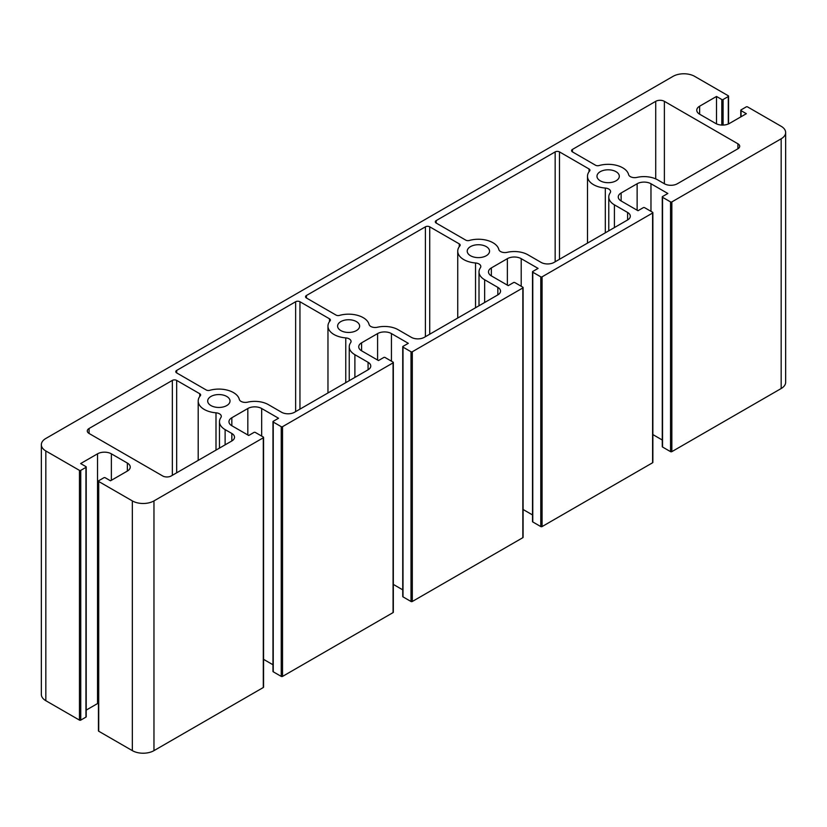<?xml version="1.0" encoding="UTF-8"?>
<svg xmlns="http://www.w3.org/2000/svg" width="827" height="827" viewBox="0 0 827 827"><rect width="100%" height="100%" fill="white"/><g stroke="black" fill="none" stroke-linecap="round" stroke-linejoin="round"><path stroke-width="1.24" d="M377.391 327.244A6.12 3.535 180 0 1 369.069 324.453A20.644 11.919 0 0 0 339.504 315.397A3.06 1.768 180 0 1 336 315.056L306.445 297.999A3.06 1.768 180 0 1 305.545 296.748A3.06 1.768 180 0 1 306.445 295.497L425.398 226.825A3.06 1.768 180 0 1 429.72 226.825L459.274 243.882A3.06 1.768 180 0 1 460.174 245.133A3.06 1.768 180 0 1 459.853 245.908A20.644 11.919 0 0 0 457.734 251.17A20.644 11.919 0 0 0 475.535 262.976A6.12 3.535 180 0 1 480.818 266.48A6.12 3.535 180 0 1 480.384 267.783A19.269 11.123 0 0 0 479.009 271.897A19.269 11.123 0 0 0 484.653 279.764L497.844 287.382A9.18 5.293 180 0 1 500.531 291.125A9.18 5.293 180 0 1 497.844 294.877L424.313 337.333A9.18 5.293 180 0 1 411.339 337.333L398.149 329.715A19.269 11.123 0 0 0 377.391 327.244M206.233 389.982L176.678 372.915A3.06 1.768 180 0 1 175.779 371.664A3.06 1.768 180 0 1 176.678 370.424L295.632 301.741A3.06 1.768 180 0 1 299.953 301.741L329.508 318.808A3.06 1.768 180 0 1 330.407 320.049A3.06 1.768 180 0 1 330.087 320.835A20.644 11.919 0 0 0 327.968 326.096A20.644 11.919 0 0 0 345.769 337.902A6.12 3.535 180 0 1 351.051 341.396A6.12 3.535 180 0 1 350.617 342.698A19.269 11.123 0 0 0 349.242 346.823A19.269 11.123 0 0 0 354.886 354.69L368.077 362.298A9.18 5.293 180 0 1 370.765 366.051A9.18 5.293 180 0 1 368.077 369.793L294.546 412.249A9.18 5.293 180 0 1 281.573 412.249L268.382 404.63A19.269 11.123 0 0 0 247.624 402.16A6.12 3.535 180 0 1 239.303 399.369A20.644 11.919 0 0 0 209.738 390.313A3.06 1.768 180 0 1 206.233 389.982M614.42 204.848L627.61 212.467A9.18 5.293 180 0 1 630.298 216.209A9.18 5.293 180 0 1 627.61 219.951L554.08 262.407A9.18 5.293 180 0 1 541.106 262.407L527.915 254.788A19.269 11.123 0 0 0 507.158 252.328A6.12 3.535 180 0 1 498.836 249.527A20.644 11.919 0 0 0 469.271 240.471A3.06 1.768 180 0 1 465.766 240.14L436.211 223.073A3.06 1.768 180 0 1 435.312 221.832A3.06 1.768 180 0 1 436.211 220.582L555.165 151.899A3.06 1.768 180 0 1 559.486 151.899L589.041 168.966A3.06 1.768 180 0 1 589.94 170.217A3.06 1.768 180 0 1 589.62 170.993A20.644 11.919 0 0 0 587.501 176.254A20.644 11.919 0 0 0 605.302 188.06A6.12 3.535 180 0 1 610.584 191.554A6.12 3.535 180 0 1 610.15 192.867A19.269 11.123 0 0 0 608.775 196.981A19.269 11.123 0 0 0 614.42 204.848L614.42 227.57M89.089 433.472A6.12 3.535 180 0 1 87.29 430.981A6.12 3.535 180 0 1 89.089 428.479L172.347 380.41A3.06 1.768 180 0 1 176.678 380.41L199.741 393.724A3.06 1.768 180 0 1 200.641 394.975A3.06 1.768 180 0 1 200.32 395.751A20.644 11.919 0 0 0 198.201 401.012A20.644 11.919 0 0 0 216.002 412.818A6.12 3.535 180 0 1 221.285 416.312A6.12 3.535 180 0 1 220.85 417.625A19.269 11.123 0 0 0 219.475 421.739A19.269 11.123 0 0 0 225.12 429.606L231.829 433.472A9.18 5.293 180 0 1 234.517 437.225A9.18 5.293 180 0 1 231.829 440.967L171.272 475.928A6.12 3.535 180 0 1 162.619 475.928L89.089 433.472L89.089 428.479M664.381 101.328L737.911 143.784A6.12 3.535 180 0 1 739.71 146.286A6.12 3.535 180 0 1 737.911 148.777L677.354 183.749A9.18 5.293 180 0 1 664.381 183.749L657.672 179.873A19.269 11.123 0 0 0 636.924 177.402A6.12 3.535 180 0 1 628.603 174.611A20.644 11.919 0 0 0 599.037 165.555A3.06 1.768 180 0 1 595.533 165.224L572.46 151.899A3.06 1.768 180 0 1 571.571 150.659A3.06 1.768 180 0 1 572.46 149.408L655.728 101.328A6.12 3.535 180 0 1 664.381 101.328L664.381 183.749M470.491 255.729A11.165 6.451 180 0 1 467.224 251.17A11.165 6.451 180 0 1 478.378 244.73A11.165 6.451 180 0 1 489.543 251.17A11.165 6.451 180 0 1 482.658 257.125A11.165 6.451 180 0 1 470.491 255.729M600.257 180.813A11.165 6.451 180 0 1 596.98 176.254A11.165 6.451 180 0 1 608.145 169.804A11.165 6.451 180 0 1 619.309 176.254A11.165 6.451 180 0 1 612.425 182.209A11.165 6.451 180 0 1 600.257 180.813M210.957 405.571A11.165 6.451 180 0 1 207.691 401.012A11.165 6.451 180 0 1 218.855 394.562A11.165 6.451 180 0 1 230.02 401.012A11.165 6.451 180 0 1 223.125 406.967A11.165 6.451 180 0 1 210.957 405.571M340.827 330.583A11.009 6.358 180 0 1 337.602 326.096A11.009 6.358 180 0 1 348.622 319.739A11.009 6.358 180 0 1 359.631 326.096A11.009 6.358 180 0 1 352.829 331.968A11.009 6.358 180 0 1 340.827 330.583M662.541 446.28A0.92 0.527 0 0 0 662.541 447.025L670.542 451.645A0.92 0.527 0 0 0 671.844 451.645L781.174 388.525A15.289 8.828 0 0 0 785.65 382.281L785.65 132.547A15.289 8.828 0 0 0 781.174 126.304L747.536 106.89A0.92 0.527 0 0 0 746.243 106.89L741.054 109.888A0.92 0.527 0 0 0 741.054 110.632L746.347 113.692L729.476 123.43A9.79 5.655 180 0 1 715.634 123.43L699.632 114.198A9.79 5.655 180 0 1 696.768 110.198A9.79 5.655 180 0 1 699.632 106.197L716.502 96.459L721.806 99.519A0.92 0.527 0 0 0 723.098 99.519L728.287 96.521A0.92 0.527 0 0 0 728.287 95.777L694.659 76.363A15.289 8.828 0 0 0 673.033 76.363L45.826 438.475A15.289 8.828 0 0 0 41.35 444.719A15.289 8.828 0 0 0 45.826 450.963L79.464 470.377A0.92 0.527 0 0 0 80.757 470.377L85.946 467.379A0.92 0.527 0 0 0 85.946 466.624L80.653 463.565L97.524 453.827A9.79 5.655 180 0 1 111.366 453.827L127.368 463.068A9.79 5.655 180 0 1 130.232 467.069A9.79 5.655 180 0 1 127.368 471.059L110.498 480.797L105.194 477.737A0.92 0.527 0 0 0 103.902 477.737L98.713 480.735A0.92 0.527 0 0 0 98.713 481.49L132.341 500.904A15.289 8.828 0 0 0 153.967 500.904L263.296 437.783A0.92 0.527 0 0 0 263.296 437.038L255.295 432.418A0.92 0.527 0 0 0 253.992 432.418L248.7 435.478L231.829 425.74A9.79 5.655 180 0 1 228.965 421.739A9.79 5.655 180 0 1 231.829 417.749L247.831 408.507A9.79 5.655 180 0 1 261.673 408.507L278.544 418.245L273.241 421.305A0.92 0.527 0 0 0 273.241 422.049L281.242 426.67A0.92 0.527 0 0 0 282.545 426.67L393.063 362.867A0.92 0.527 0 0 0 393.063 362.112L385.062 357.491A0.92 0.527 0 0 0 383.759 357.491L378.466 360.551L361.595 350.813A9.79 5.655 180 0 1 358.732 346.823A9.79 5.655 180 0 1 361.595 342.823L377.598 333.581A9.79 5.655 180 0 1 391.44 333.581L408.311 343.319L403.007 346.379A0.92 0.527 0 0 0 403.007 347.133L411.009 351.754A0.92 0.527 0 0 0 412.311 351.754L522.829 287.941A0.92 0.527 0 0 0 522.829 287.196L514.828 282.576A0.92 0.527 0 0 0 513.526 282.576L508.233 285.635L491.362 275.898A9.79 5.655 180 0 1 488.488 271.897A9.79 5.655 180 0 1 491.362 267.907L507.364 258.665A9.79 5.655 180 0 1 521.206 258.665L538.077 268.403L532.774 271.463A0.92 0.527 0 0 0 532.774 272.207L540.775 276.828A0.92 0.527 0 0 0 542.078 276.828L652.596 213.025A0.92 0.527 0 0 0 652.596 212.281L644.595 207.66A0.92 0.527 0 0 0 643.292 207.66L637.999 210.72L621.129 200.971A9.79 5.655 180 0 1 618.255 196.981A9.79 5.655 180 0 1 621.129 192.98L637.131 183.749A9.79 5.655 180 0 1 650.973 183.749L667.844 193.487L662.541 196.547A0.92 0.527 0 0 0 662.541 197.291L670.542 201.912A0.92 0.527 0 0 0 671.844 201.912L781.174 138.791A15.289 8.828 0 0 0 785.65 132.547M652.865 434.568L662.272 440.005M532.774 521.196A0.92 0.527 0 0 0 532.774 521.951L540.775 526.572A0.92 0.527 0 0 0 542.078 526.572L652.596 462.758A0.92 0.527 0 0 0 652.596 462.014M523.098 509.494L532.505 514.921M403.007 596.122A0.92 0.527 0 0 0 403.007 596.867L411.009 601.487A0.92 0.527 0 0 0 412.311 601.487L522.829 537.684A0.92 0.527 0 0 0 522.829 536.93M393.332 584.41L402.739 589.847M273.241 671.038A0.92 0.527 0 0 0 273.241 671.793L281.242 676.403A0.92 0.527 0 0 0 282.545 676.403L393.063 612.6A0.92 0.527 0 0 0 393.063 611.856M263.565 659.336L272.972 664.763M98.713 730.479A0.92 0.527 0 0 0 98.713 731.223L132.341 750.637A15.289 8.828 0 0 0 153.967 750.637L263.296 687.516A0.92 0.527 0 0 0 263.296 686.772M86.215 710.093L97.524 703.57A9.79 5.655 180 0 1 98.444 703.095M41.35 444.719L41.35 694.453A15.289 8.828 0 0 0 45.826 700.696L79.464 720.11A0.92 0.527 0 0 0 80.757 720.11L85.946 717.112A0.92 0.527 0 0 0 85.946 716.368M716.502 123.874L716.502 96.459M306.445 297.999L306.445 295.497M425.398 336.703L425.398 226.825M429.72 334.211L429.72 226.825M459.274 246.663L459.274 243.882M475.535 307.758L475.535 262.976M484.653 302.496L484.653 279.764M497.844 294.877L497.844 287.382M176.678 372.915L176.678 370.424M295.632 411.629L295.632 301.741M299.953 409.127L299.953 301.741M329.508 321.579L329.508 318.808M345.769 382.674L345.769 337.902M354.886 377.412L354.886 354.69M368.077 369.793L368.077 362.298M627.61 219.951L627.61 212.467M436.211 223.073L436.211 220.582M555.165 261.787L555.165 151.899M559.486 259.285L559.486 151.899M589.041 171.737L589.041 168.966M605.302 232.832L605.302 188.06M172.347 475.308L172.347 380.41M176.678 472.806L176.678 380.41M199.741 396.495L199.741 393.724M216.002 450.105L216.002 412.818M225.12 444.843L225.12 429.606M231.829 440.967L231.829 433.472M737.911 148.777L737.911 143.784M572.46 151.899L572.46 149.408M655.728 178.89L655.728 101.328M781.174 388.525L781.174 138.791M671.844 451.645L671.844 201.912M670.542 451.645L670.542 201.912M662.541 447.025L662.541 197.291M650.973 211.34L650.973 183.749M637.131 210.213L637.131 183.749M621.129 200.971L621.129 192.98M652.596 462.758L652.596 213.025M542.078 526.572L542.078 276.828M540.775 526.572L540.775 276.828M532.774 521.951L532.774 272.207M521.206 286.256L521.206 258.665M507.364 285.139L507.364 258.665M491.362 275.898L491.362 267.907M522.829 537.684L522.829 287.941M412.311 601.487L412.311 351.754M411.009 601.487L411.009 351.754M403.007 596.867L403.007 347.133M391.44 361.182L391.44 333.581M377.598 360.055L377.598 333.581M361.595 350.813L361.595 342.823M393.063 612.6L393.063 362.867M282.545 676.403L282.545 426.67M281.242 676.403L281.242 426.67M273.241 671.793L273.241 422.049M261.673 436.098L261.673 408.507M247.831 434.971L247.831 408.507M231.829 425.74L231.829 417.749M263.296 687.516L263.296 437.783M153.967 750.637L153.967 500.904M132.341 750.637L132.341 500.904M98.713 731.223L98.713 481.49M127.368 471.059L127.368 463.068M111.366 480.301L111.366 453.827M97.524 703.57L97.524 453.827M85.946 717.112L85.946 467.379M80.757 720.11L80.757 470.377M79.464 720.11L79.464 470.377M45.826 700.696L45.826 450.963M728.287 124.019L728.287 96.521M723.098 125.084L723.098 99.519M721.806 125.073L721.806 99.519M699.632 114.198L699.632 106.197M741.054 116.752L741.054 110.632M457.734 318.033L457.734 251.17M479.009 305.752L479.009 271.897M327.968 392.949L327.968 326.096M349.242 380.668L349.242 346.823M587.501 243.117L587.501 176.254M608.775 230.826L608.775 196.981M198.201 460.381L198.201 401.012M219.475 448.1L219.475 421.739M662.272 446.652L662.272 196.919M652.865 462.386L652.865 212.653M532.505 521.579L532.505 271.835M523.098 537.302L523.098 287.569M402.739 596.494L402.739 346.761M393.332 612.228L393.332 362.495M272.972 671.41L272.972 421.677M263.565 687.144L263.565 437.411M98.444 730.851L98.444 481.118M86.215 716.74L86.215 467.007M728.556 123.905L728.556 96.149M740.785 116.907L740.785 110.26"/></g></svg>
